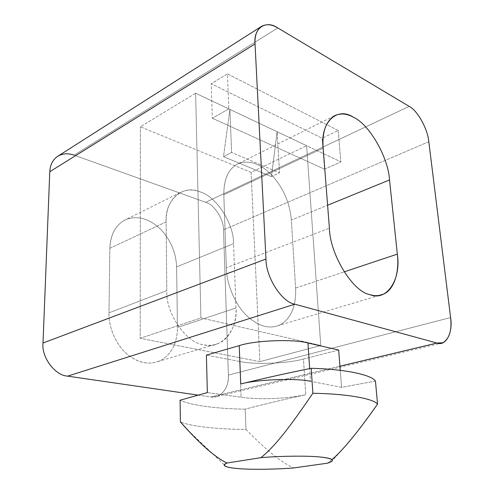 <?xml version="1.0" encoding="UTF-8"?>
<svg xmlns="http://www.w3.org/2000/svg" width="494" height="494" viewBox="0 0 494 494"><rect width="100%" height="100%" fill="white"/><g stroke="black" fill="none" stroke-linecap="round" stroke-linejoin="round"><path stroke-width="0.37" stroke-dasharray="2.47 1.85" d="M295.61 288.064L344.127 271.873L295.61 288.064C296.326 305.07 291.658 317.062 281.592 324.039L278.999 325.373C268.551 329.319 257.714 326.003 246.494 315.438C235.305 304.817 226.542 284.161 226.332 267.76L329.393 228.191L226.332 267.76L223.819 194.772L323.15 148.107L223.819 194.772C223.646 179.933 227.95 169.806 236.743 164.403L240.109 162.94C251.248 160.173 262.339 164.805 273.38 176.821C283.97 189.43 289.966 203.837 291.367 220.04L295.61 288.064L291.367 220.04L327.602 205.238L291.367 220.04C289.966 203.837 283.97 189.43 273.38 176.821C262.339 164.805 251.248 160.173 240.109 162.94C229.284 167.058 223.856 177.673 223.819 194.772L226.332 267.76C226.542 284.161 235.305 304.817 246.494 315.438C259.084 327.022 270.786 329.887 281.592 324.039C291.658 317.062 296.326 305.07 295.61 288.064M109.853 248.321L166.12 221.886L166.799 290.614L108.989 312.813L109.853 248.321C110.353 235.132 115.133 225.826 124.179 220.417L127.625 218.885C138.944 215.668 149.904 219.101 160.513 229.191C170.634 239.868 176 252.44 176.611 266.908L233.551 243.653C234.051 224.029 216.434 196.384 200.064 191.863C193.24 189.202 186.51 189.48 179.865 192.703C170.597 198.767 166.015 208.493 166.12 221.886L109.853 248.321L108.989 312.813L166.799 290.614C165.428 313.19 186.442 343.441 203.8 344.812C208.647 345.837 213.445 345.417 218.194 343.552C230.216 338.958 236.941 322.477 235.984 307.96L233.551 243.653L176.611 266.908L177.457 327.485L235.984 307.96L177.457 327.485C177.315 342.589 171.992 353.432 161.501 360.015L158.827 361.299C148.132 365.196 137.456 362.726 126.797 353.883C116.164 345.01 108.445 327.263 108.989 312.813C108.445 327.263 116.164 345.01 126.797 353.883C138.777 363.565 150.343 365.609 161.501 360.015C171.992 353.432 177.315 342.589 177.457 327.485L176.611 266.908C176 252.44 170.634 239.868 160.513 229.191C149.904 219.101 138.944 215.668 127.625 218.885C116.59 223.294 110.668 233.1 109.853 248.321M198.063 395.107L210.852 396.966L339.934 366.178L210.852 396.966L198.063 395.107M239.732 361.485L206.399 355.124L239.732 361.485C254.379 364.825 287.86 363.528 303.47 359.027C287.86 363.528 254.379 364.825 239.732 361.485L241.109 397.25C250.118 398.541 260.752 398.961 273.021 398.516C285.304 398.01 296.209 396.75 305.743 394.737C284.198 399.43 264.006 404.228 245.172 409.149C217.675 408.847 190.943 405.438 180.082 400.214C190.943 405.438 217.675 408.847 245.172 409.149L245.981 429.453C218.28 429.329 191.345 426.489 180.403 421.969C191.345 426.489 218.28 429.329 245.981 429.453C265.926 449.954 281.827 462.785 293.689 467.948C281.827 462.785 265.926 449.954 245.981 429.453L245.172 409.149C264.006 404.228 284.198 399.43 305.743 394.737C296.209 396.75 285.304 398.01 273.021 398.516C260.752 398.961 250.118 398.541 241.109 397.25L239.732 361.485M338.674 350.036L303.47 359.027L305.743 394.737L303.47 359.027L338.674 350.036M74.106 155.147L277.801 27.942L74.106 155.147L205.658 202.287C214.273 204.535 223.819 219.404 223.492 229.846L228.401 375.088C229.58 387.191 220.219 399.3 210.852 396.966L217.267 396.349C224.875 392.557 228.58 385.474 228.401 375.088L450.59 317.543L228.401 375.088L223.492 229.846C223.819 219.404 214.273 204.535 205.658 202.287L74.106 155.147C67.962 153.035 62.491 153.424 57.687 156.32M409.23 106.395L205.658 202.287L409.23 106.395M277.115 131.744L195.624 93.218L140.382 126.785L251.094 172.363L306.601 145.687L277.115 131.744L271.447 176.605L223.498 156.629L229.926 109.433L277.115 131.744L279.524 172.851L271.447 176.605L277.115 131.744L306.601 145.687L320.767 345.504L200.916 317.914L195.624 93.218L229.926 109.433L223.498 156.629L231.581 152.473L229.926 109.433L231.581 152.473L223.498 156.629L271.447 176.605L279.524 172.851L231.581 152.473L279.524 172.851L277.115 131.744M338.192 130.496L227.468 73.865L211.247 83.721L322.137 138.215L338.192 130.496L340.866 161.884L228.796 108.896L227.468 73.865L338.192 130.496L322.137 138.215L324.546 169.183L340.866 161.884L338.192 130.496M428.811 141.71L223.492 229.846L428.811 141.71M375.446 381.078L341.582 387.364L310.491 381.288L309.658 368.592L310.491 381.288L341.582 387.364L340.255 370.333L341.582 387.364L375.446 381.078M207.35 392.569L241.109 397.25L207.35 392.569M331.999 459.537L327.423 463.193C331.869 459.908 336.581 455.591 341.564 450.238L331.777 461.415M240.732 383.986C256.435 379.478 296.11 377.947 310.491 381.288M212.303 118.239L324.546 169.183L322.137 138.215L211.247 83.721L212.303 118.239L211.247 83.721L227.468 73.865L228.796 108.896L212.303 118.239L228.796 108.896L340.866 161.884L324.546 169.183L212.303 118.239M251.094 172.363L259.875 361.633L320.767 345.504L306.601 145.687L251.094 172.363L140.382 126.785L195.624 93.218L200.916 317.914L140.203 338.291L140.382 126.785L140.203 338.291L200.916 317.914L320.767 345.504L259.875 361.633L140.203 338.291L259.875 361.633L251.094 172.363M166.12 221.886C164.521 199.662 183.762 183.978 200.064 191.863C216.434 196.384 234.051 224.029 233.551 243.653L235.984 307.96C238.207 329.319 221.398 350.005 203.8 344.812C186.442 343.441 165.428 313.19 166.799 290.614L166.12 221.886M379.157 295.431L278.999 325.373M334.098 115.954L236.743 164.403M179.865 192.703L124.179 220.417M218.194 343.552L158.827 361.299M217.267 396.349L442.859 342.774M187.905 430.157L226.054 466.583"/><path stroke-width="0.74" d="M344.127 271.873L397.33 254.126L389.531 179.946L327.602 205.238L389.531 179.946C388.327 157.561 369.413 124.253 353.408 117.239C346.677 113.429 340.236 113.003 334.098 115.954C325.632 121.876 321.983 132.596 323.15 148.107L329.393 228.191C329.887 254.552 352.944 291.812 369.765 294.591C374.514 296.134 379.083 295.986 383.468 294.14C394.57 289.614 399.492 270.971 397.33 254.126L344.127 271.873M261.456 26.41L57.44 156.481C52.741 159.766 50.184 164.848 49.777 171.721L255.034 43.954C254.577 35.852 256.719 30.004 261.456 26.41C266.439 23.78 271.885 24.292 277.801 27.942L409.23 106.395C417.442 110.366 427.89 129.354 428.811 141.71L450.59 317.543C452.022 330.282 449.447 338.699 442.859 342.774L436.955 343.034L339.934 366.178L436.955 343.034L294.813 304.199L67.622 376.132C55.118 375.607 41.329 357.286 43.009 343.021C41.329 357.286 55.118 375.607 67.622 376.132L294.813 304.199C282 302.371 265.747 277.239 265.976 259.017L43.009 343.021L49.777 171.721C50.184 164.848 52.741 159.766 57.44 156.481C62.281 153.443 67.832 152.998 74.106 155.147M67.622 376.132L198.063 395.107L67.622 376.132M206.399 355.124L239.238 345.621C254.669 340.366 293.739 338.865 307.966 342.984L338.674 350.036L307.966 342.984C293.739 338.865 254.669 340.366 239.238 345.621L206.399 355.124L207.35 392.569L180.082 400.214L207.35 392.569L206.399 355.124M310.491 381.288C296.104 377.947 256.411 379.485 240.714 383.992C262.376 378.663 285.865 373.427 311.201 368.283C345.306 369.135 371.463 374.829 375.446 381.078C371.463 374.829 345.306 369.135 311.201 368.283L312.863 393.249C288.058 429.712 274.398 446.755 260.962 457.666L227.005 463.02C216.489 458.018 203.454 447.064 187.905 430.157L180.403 421.969L180.082 400.214L180.403 421.969C199.7 443.81 215.236 457.493 227.005 463.02C221.164 465.731 225.604 467.645 240.325 468.75C233.656 468.306 228.901 467.583 226.054 466.583C223.368 465.49 223.689 464.304 227.005 463.02L260.962 457.666C280.462 455.974 307.027 455.672 319.655 456.956C307.027 455.672 280.462 455.974 260.962 457.666C274.398 446.755 288.058 429.712 312.863 393.249C347.282 393.817 373.612 398.683 377.552 404.154C373.612 398.683 347.282 393.817 312.863 393.249L311.201 368.283C285.865 373.427 262.376 378.663 240.714 383.992L239.238 345.621L240.732 383.986M293.689 467.948C276.183 469.356 253.286 469.72 240.325 468.75C253.286 469.72 276.183 469.356 293.689 467.948L327.423 463.193C336.074 460.525 333.481 458.451 319.655 456.956C330.085 457.957 334.123 459.439 331.777 461.415L327.423 463.193L293.689 467.948M341.564 450.238C350.499 440.772 362.497 425.408 377.552 404.154L375.446 381.078L377.552 404.154C357.755 432.219 342.57 450.682 331.999 459.537M309.658 368.592L307.966 342.984L309.658 368.592M340.255 370.333L338.674 350.036L340.255 370.333M43.009 343.021L265.976 259.017L255.034 43.954L49.777 171.721L43.009 343.021M265.976 259.017C265.747 277.239 282 302.371 294.813 304.199L436.955 343.034C445.983 346.64 453.14 332.456 450.59 317.543L428.811 141.71C427.89 129.354 417.442 110.366 409.23 106.395L277.801 27.942C266.093 19.655 253.261 27.917 255.034 43.954L265.976 259.017M389.531 179.946L397.33 254.126C401.289 278.943 387.166 301.883 369.765 294.591C352.944 291.812 329.887 254.552 329.393 228.191L323.15 148.107C319.822 122.166 337.223 106.383 353.408 117.239C369.413 124.253 388.327 157.561 389.531 179.946M383.468 294.14L379.157 295.431"/></g></svg>
